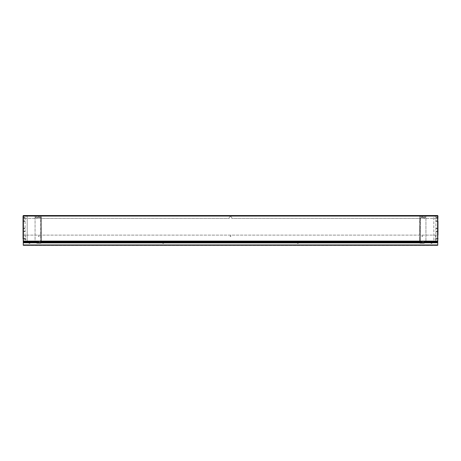<?xml version="1.0" encoding="UTF-8"?>
<svg xmlns="http://www.w3.org/2000/svg" width="461" height="461" viewBox="0 0 461 461"><rect width="100%" height="100%" fill="white"/><g stroke="black" fill="none" stroke-linecap="round" stroke-linejoin="round"><path stroke-width="0.35" stroke-dasharray="2.31 1.73" d="M419.919 231.964L419.712 216.146L419.712 242.572A0.519 0.519 0 0 0 419.758 242.78M419.919 236.833L419.919 242.572A0.311 0.311 0 0 0 420.23 242.884L420.23 243.091A0.519 0.519 0 0 1 419.712 242.572L424.166 242.78M420 242.78A0.311 0.311 0 0 1 419.919 242.572L419.919 226.466M419.919 229.93L419.919 228.477L419.712 229.93M419.919 220.035L419.919 221.799L419.712 220.035M419.919 236.614L419.919 238.377L419.712 236.614M420.23 241.431L424.166 241.431L420.23 241.431L420.23 242.572L425.929 242.572L425.929 216.146L420.438 216.146L420.438 218.428L419.712 218.428L420.23 218.428L420.23 242.572L419.712 242.572L419.712 236.833M420.23 242.884L424.166 243.091M424.166 242.884L424.166 241.431M419.712 226.466L419.712 231.964M420.438 218.428L420.23 242.572L425.929 242.572L425.929 216.146L420.438 216.146L420.438 218.428M425.411 216.958L423.959 216.958L424.045 217.909L423.959 216.958L425.411 216.958L425.33 217.909L425.411 216.958M424.045 217.909L425.33 217.909L424.045 217.909M421.631 217.805A0.57 0.57 0 0 1 422.201 217.235A0.57 0.57 0 0 1 422.772 217.805A0.57 0.57 0 0 1 422.201 218.376A0.57 0.57 0 0 1 421.631 217.805A0.57 0.57 0 0 0 422.201 218.376A0.57 0.57 0 0 0 422.772 217.805A0.57 0.57 0 0 0 422.201 217.235A0.57 0.57 0 0 0 421.631 217.805M421.838 236.147A0.363 0.363 0 0 1 422.201 235.784A0.363 0.363 0 0 1 422.564 236.147A0.363 0.363 0 0 1 422.201 236.51A0.363 0.363 0 0 1 421.838 236.147A0.363 0.363 0 0 0 422.201 236.51A0.363 0.363 0 0 0 422.564 236.147A0.363 0.363 0 0 0 422.201 235.784A0.363 0.363 0 0 0 421.838 236.147A0.363 0.363 0 0 1 422.201 235.784A0.363 0.363 0 0 1 422.564 236.147A0.363 0.363 0 0 1 422.201 236.51A0.363 0.363 0 0 1 421.838 236.147A0.363 0.363 0 0 0 422.201 236.51A0.363 0.363 0 0 0 422.564 236.147A0.363 0.363 0 0 0 422.201 235.784A0.363 0.363 0 0 0 421.838 236.147M423.394 241.328A0.363 0.363 0 0 1 423.751 240.965A0.363 0.363 0 0 1 424.114 241.328A0.363 0.363 0 0 1 423.751 241.691A0.363 0.363 0 0 1 423.394 241.328A0.363 0.363 0 0 0 423.751 241.691A0.363 0.363 0 0 0 424.114 241.328A0.363 0.363 0 0 0 423.751 240.965A0.363 0.363 0 0 0 423.394 241.328A0.363 0.363 0 0 1 423.751 240.965A0.363 0.363 0 0 1 424.114 241.328A0.363 0.363 0 0 1 423.751 241.691A0.363 0.363 0 0 1 423.394 241.328A0.363 0.363 0 0 0 423.751 241.691A0.363 0.363 0 0 0 424.114 241.328A0.363 0.363 0 0 0 423.751 240.965A0.363 0.363 0 0 0 423.394 241.328M420.282 241.328A0.363 0.363 0 0 1 420.645 240.965A0.363 0.363 0 0 1 421.008 241.328A0.363 0.363 0 0 1 420.645 241.691A0.363 0.363 0 0 1 420.282 241.328A0.363 0.363 0 0 0 420.645 241.691A0.363 0.363 0 0 0 421.008 241.328A0.363 0.363 0 0 0 420.645 240.965A0.363 0.363 0 0 0 420.282 241.328A0.363 0.363 0 0 1 420.645 240.965A0.363 0.363 0 0 1 421.008 241.328A0.363 0.363 0 0 1 420.645 241.691A0.363 0.363 0 0 1 420.282 241.328A0.363 0.363 0 0 0 420.645 241.691A0.363 0.363 0 0 0 421.008 241.328A0.363 0.363 0 0 0 420.645 240.965A0.363 0.363 0 0 0 420.282 241.328M41 242.78A0.311 0.311 0 0 0 41.081 242.572L41.081 231.964L41.288 242.572A0.519 0.519 0 0 1 40.77 243.091L36.834 243.091L40.77 242.884A0.311 0.311 0 0 0 41.081 242.572L41.081 216.768L41.288 231.964M41.081 231.964L41.081 216.768M41.081 228.477L41.081 229.93L41.288 228.477M41.081 221.799L41.081 220.035L41.288 221.799M41.081 238.377L41.081 236.614L41.288 238.377M36.834 242.78L41.288 242.572A0.519 0.519 0 0 1 41.242 242.78M40.77 243.091L36.834 243.091M36.834 242.572L40.77 242.572L40.77 241.431L36.834 241.431L36.834 242.884M40.77 241.431L36.834 241.431M40.77 242.572L40.562 216.146L35.071 216.146L35.071 242.572L40.77 242.572L35.071 242.572L35.071 216.146L40.562 216.146L40.77 242.572L41.288 242.572L41.288 218.428L40.77 218.428L41.288 218.428L41.288 216.768M35.589 216.958L37.041 216.958L36.955 217.909L35.67 217.909L35.589 216.958L35.67 217.909L36.955 217.909L37.041 216.958L35.589 216.958M38.228 217.805A0.57 0.57 0 0 1 38.799 217.235A0.57 0.57 0 0 1 39.369 217.805A0.57 0.57 0 0 1 38.799 218.376A0.57 0.57 0 0 1 38.228 217.805A0.57 0.57 0 0 0 38.799 218.376A0.57 0.57 0 0 0 39.369 217.805A0.57 0.57 0 0 0 38.799 217.235A0.57 0.57 0 0 0 38.228 217.805M38.436 236.147A0.363 0.363 0 0 1 38.799 235.784A0.363 0.363 0 0 1 39.162 236.147A0.363 0.363 0 0 1 38.799 236.51A0.363 0.363 0 0 1 38.436 236.147A0.363 0.363 0 0 0 38.799 236.51A0.363 0.363 0 0 0 39.162 236.147A0.363 0.363 0 0 0 38.799 235.784A0.363 0.363 0 0 0 38.436 236.147A0.363 0.363 0 0 1 38.799 235.784A0.363 0.363 0 0 1 39.162 236.147A0.363 0.363 0 0 1 38.799 236.51A0.363 0.363 0 0 1 38.436 236.147A0.363 0.363 0 0 0 38.799 236.51A0.363 0.363 0 0 0 39.162 236.147A0.363 0.363 0 0 0 38.799 235.784A0.363 0.363 0 0 0 38.436 236.147M36.886 241.328A0.363 0.363 0 0 1 37.249 240.965A0.363 0.363 0 0 1 37.606 241.328A0.363 0.363 0 0 1 37.249 241.691A0.363 0.363 0 0 1 36.886 241.328A0.363 0.363 0 0 0 37.249 241.691A0.363 0.363 0 0 0 37.606 241.328A0.363 0.363 0 0 0 37.249 240.965A0.363 0.363 0 0 0 36.886 241.328A0.363 0.363 0 0 1 37.249 240.965A0.363 0.363 0 0 1 37.606 241.328A0.363 0.363 0 0 1 37.249 241.691A0.363 0.363 0 0 1 36.886 241.328A0.363 0.363 0 0 0 37.249 241.691A0.363 0.363 0 0 0 37.606 241.328A0.363 0.363 0 0 0 37.249 240.965A0.363 0.363 0 0 0 36.886 241.328M39.992 241.328A0.363 0.363 0 0 1 40.355 240.965A0.363 0.363 0 0 1 40.718 241.328A0.363 0.363 0 0 1 40.355 241.691A0.363 0.363 0 0 1 39.992 241.328A0.363 0.363 0 0 0 40.355 241.691A0.363 0.363 0 0 0 40.718 241.328A0.363 0.363 0 0 0 40.355 240.965A0.363 0.363 0 0 0 39.992 241.328A0.363 0.363 0 0 1 40.355 240.965A0.363 0.363 0 0 1 40.718 241.328A0.363 0.363 0 0 1 40.355 241.691A0.363 0.363 0 0 1 39.992 241.328A0.363 0.363 0 0 0 40.355 241.691A0.363 0.363 0 0 0 40.718 241.328A0.363 0.363 0 0 0 40.355 240.965A0.363 0.363 0 0 0 39.992 241.328M23.257 245.471L437.743 245.471L23.257 245.471L23.257 235.11L437.743 235.11L437.743 242.78L437.743 241.431L23.257 241.639L437.743 241.639L437.743 215.736L44.291 215.529L64.396 215.529L54.657 215.529L64.396 215.736L54.657 215.823L54.657 215.529L74.757 215.529L65.018 215.529L74.757 215.736L65.018 215.823L65.018 215.529L85.118 215.529L75.379 215.529L85.118 215.736L75.379 215.823L75.379 215.529L95.479 215.529L85.74 215.529L95.479 215.736L85.74 215.823L85.74 215.529L105.846 215.529L96.101 215.529L105.846 215.736L96.101 215.823L96.101 215.529L116.207 215.529L106.468 215.529L116.207 215.736L106.468 215.823L106.468 215.529L126.568 215.529L116.829 215.529L126.568 215.736L116.829 215.823L116.829 215.529L136.929 215.529L127.19 215.529L136.929 215.736L127.19 215.823L127.19 215.529L147.29 215.529L137.551 215.529L147.29 215.736L137.551 215.823L137.551 215.529L157.656 215.529L147.912 215.529L157.656 215.736L147.912 215.823L147.912 215.529L168.017 215.529L158.279 215.529L168.017 215.736L158.279 215.823L158.279 215.529L178.378 215.529L168.64 215.529L178.378 215.736L168.64 215.823L168.64 215.529L188.739 215.529L179.001 215.529L188.739 215.736L179.001 215.823L179.001 215.529L199.1 215.529L189.362 215.529L199.1 215.736L189.362 215.823L189.362 215.529L209.467 215.529L199.722 215.529L209.467 215.736L199.722 215.823L199.722 215.529L219.828 215.529L210.089 215.529L219.828 215.736L210.089 215.823L210.089 215.529L230.189 215.529L220.45 215.529L230.189 215.736L220.45 215.823L220.45 215.529L240.55 215.529L230.811 215.529L240.55 215.736L230.811 215.823L230.811 215.529L250.911 215.529L241.172 215.529L250.911 215.736L241.172 215.823L241.172 215.529L261.278 215.529L251.533 215.529L261.278 215.736L251.533 215.823L251.533 215.529L271.638 215.529L261.9 215.529L271.638 215.736L261.9 215.823L261.9 215.529L281.999 215.529L272.261 215.529L281.999 215.736L272.261 215.823L272.261 215.529L292.36 215.529L282.622 215.529L292.36 215.736L282.622 215.823L282.622 215.529L302.721 215.529L292.983 215.529L302.721 215.736L292.983 215.823L292.983 215.529L313.088 215.529L303.344 215.529L313.088 215.736L303.344 215.823L303.344 215.529L323.449 215.529L313.711 215.529L323.449 215.736L313.711 215.823L313.711 215.529L333.81 215.529L324.071 215.529L333.81 215.736L324.071 215.823L324.071 215.529L344.171 215.529L334.432 215.529L344.171 215.736L334.432 215.823L334.432 215.529L354.532 215.529L344.793 215.529L354.532 215.736L344.793 215.823L344.793 215.529L364.899 215.529L355.154 215.529L364.899 215.736L355.154 215.823L355.154 215.529L375.26 215.529L365.521 215.529L375.26 215.736L365.521 215.823L365.521 215.529L385.621 215.529L375.882 215.529L385.621 215.736L375.882 215.823L375.882 215.529L395.982 215.529L386.243 215.529L395.982 215.736L386.243 215.823L386.243 215.529L406.343 215.529L396.604 215.529L406.343 215.736L396.604 215.823L396.604 215.529L416.709 215.529L406.965 215.529L416.709 215.736L406.965 215.823L406.965 215.529L427.07 215.529L417.332 215.529L427.07 215.736L417.332 215.823L417.332 215.529L437.743 215.529L437.743 216.048L437.743 215.529L421.89 215.823L421.89 215.529L412.146 215.529L421.89 215.529L412.146 215.736L421.89 215.823M412.146 215.823L412.146 215.529L401.785 215.529L411.529 215.529L401.785 215.529L401.785 215.823L391.424 215.736L401.162 215.529L391.424 215.529L391.424 215.823L381.063 215.736L390.801 215.529L381.063 215.529L381.063 215.823L370.702 215.736L380.44 215.529L370.702 215.529L370.702 215.823L360.335 215.736L370.079 215.529L360.335 215.529L360.335 215.823L349.974 215.736L359.718 215.529L349.974 215.529L349.974 215.823L339.613 215.736L349.352 215.529L339.613 215.529L339.613 215.823L329.252 215.736L338.991 215.529L329.252 215.529L329.252 215.823L318.891 215.736L328.63 215.529L318.891 215.529L318.891 215.823L308.524 215.736L318.269 215.529L308.524 215.529L308.524 215.823L298.163 215.736L307.908 215.529L298.163 215.529L298.163 215.823L287.802 215.736L297.541 215.529L287.802 215.529L287.802 215.823L277.441 215.736L287.18 215.529L277.441 215.529L277.441 215.823L267.08 215.736L276.819 215.529L267.08 215.529L267.08 215.823L256.714 215.736L266.458 215.529L256.714 215.529L256.714 215.823L246.353 215.736L256.097 215.529L246.353 215.529L246.353 215.823L235.992 215.736L245.73 215.529L235.992 215.529L235.992 215.823L225.631 215.736L235.369 215.529L225.631 215.529L225.631 215.823L215.27 215.736L225.008 215.529L215.27 215.529L215.27 215.823L204.903 215.736L214.647 215.529L204.903 215.529L204.903 215.823L194.542 215.736L204.286 215.529L194.542 215.529L194.542 215.823L184.181 215.736L193.92 215.529L184.181 215.529L184.181 215.823L173.82 215.736L183.559 215.529L173.82 215.529L173.82 215.823L163.459 215.736L173.198 215.529L163.459 215.529L163.459 215.823L153.092 215.736L162.837 215.529L153.092 215.529L153.092 215.823L142.731 215.736L152.476 215.529L142.731 215.529L142.731 215.823L132.37 215.736L142.109 215.529L132.37 215.529L132.37 215.823L122.009 215.736L131.748 215.529L122.009 215.529L122.009 215.823L111.648 215.736L121.387 215.529L111.648 215.529L111.648 215.823L101.282 215.736L111.026 215.529L101.282 215.529L101.282 215.823L90.921 215.736L100.665 215.529L90.921 215.529L90.921 215.823L80.56 215.736L90.298 215.529L80.56 215.529L80.56 215.823L70.199 215.736L79.937 215.529L70.199 215.529L70.199 215.823L59.838 215.736L69.576 215.529L59.838 215.529L59.838 215.823L49.471 215.736L59.215 215.529L49.471 215.529L49.471 215.823L23.257 215.529L23.257 216.048L23.257 215.529L54.035 215.679L23.257 215.736L23.257 242.78L23.257 235.11L437.743 235.11L437.743 245.471M430.966 242.78A0.57 0.57 0 0 1 431.525 242.106A0.57 0.57 0 0 1 432.084 242.78M28.916 242.78A0.57 0.57 0 0 1 29.475 242.106A0.57 0.57 0 0 1 30.034 242.78M435.098 239.253A0.57 0.57 0 0 1 435.668 238.689A0.57 0.57 0 0 1 436.239 239.253A0.57 0.57 0 0 1 435.668 239.824A0.57 0.57 0 0 1 435.098 239.253A0.57 0.57 0 0 0 435.668 239.824A0.57 0.57 0 0 0 436.239 239.253A0.57 0.57 0 0 0 435.668 238.689A0.57 0.57 0 0 0 435.098 239.253M24.761 239.253A0.57 0.57 0 0 1 25.332 238.689A0.57 0.57 0 0 1 25.902 239.253A0.57 0.57 0 0 1 25.332 239.824A0.57 0.57 0 0 1 24.761 239.253A0.57 0.57 0 0 0 25.332 239.824A0.57 0.57 0 0 0 25.902 239.253A0.57 0.57 0 0 0 25.332 238.689A0.57 0.57 0 0 0 24.761 239.253M435.305 236.147A0.363 0.363 0 0 1 435.668 235.784A0.363 0.363 0 0 1 436.031 236.147A0.363 0.363 0 0 1 435.668 236.51A0.363 0.363 0 0 1 435.305 236.147A0.363 0.363 0 0 0 435.668 236.51A0.363 0.363 0 0 0 436.031 236.147A0.363 0.363 0 0 0 435.668 235.784A0.363 0.363 0 0 0 435.305 236.147M435.305 241.328A0.363 0.363 0 0 1 435.668 240.965A0.363 0.363 0 0 1 436.031 241.328A0.363 0.363 0 0 1 435.668 241.691A0.363 0.363 0 0 1 435.305 241.328A0.363 0.363 0 0 0 435.668 241.691A0.363 0.363 0 0 0 436.031 241.328A0.363 0.363 0 0 0 435.668 240.965A0.363 0.363 0 0 0 435.305 241.328M24.969 236.147A0.363 0.363 0 0 1 25.332 235.784A0.363 0.363 0 0 1 25.695 236.147A0.363 0.363 0 0 1 25.332 236.51A0.363 0.363 0 0 1 24.969 236.147A0.363 0.363 0 0 0 25.332 236.51A0.363 0.363 0 0 0 25.695 236.147A0.363 0.363 0 0 0 25.332 235.784A0.363 0.363 0 0 0 24.969 236.147M24.969 241.328A0.363 0.363 0 0 1 25.332 240.965A0.363 0.363 0 0 1 25.695 241.328A0.363 0.363 0 0 1 25.332 241.691A0.363 0.363 0 0 1 24.969 241.328A0.363 0.363 0 0 0 25.332 241.691A0.363 0.363 0 0 0 25.695 241.328A0.363 0.363 0 0 0 25.332 240.965A0.363 0.363 0 0 0 24.969 241.328M297.293 242.78A0.57 0.57 0 0 1 297.852 242.106A0.57 0.57 0 0 1 298.417 242.78M162.583 242.78A0.57 0.57 0 0 1 163.148 242.106A0.57 0.57 0 0 1 163.707 242.78M228.581 241.328A0.363 0.363 0 0 1 228.944 240.965A0.363 0.363 0 0 1 229.307 241.328A0.363 0.363 0 0 1 228.944 241.691A0.363 0.363 0 0 1 228.581 241.328A0.363 0.363 0 0 0 228.944 241.691A0.363 0.363 0 0 0 229.307 241.328A0.363 0.363 0 0 0 228.944 240.965A0.363 0.363 0 0 0 228.581 241.328M231.693 241.328A0.363 0.363 0 0 1 232.056 240.965A0.363 0.363 0 0 1 232.419 241.328A0.363 0.363 0 0 1 232.056 241.691A0.363 0.363 0 0 1 231.693 241.328A0.363 0.363 0 0 0 232.056 241.691A0.363 0.363 0 0 0 232.419 241.328A0.363 0.363 0 0 0 232.056 240.965A0.363 0.363 0 0 0 231.693 241.328M230.137 236.147A0.363 0.363 0 0 1 230.5 235.784A0.363 0.363 0 0 1 230.863 236.147A0.363 0.363 0 0 1 230.5 236.51A0.363 0.363 0 0 1 230.137 236.147A0.363 0.363 0 0 0 230.5 236.51A0.363 0.363 0 0 0 230.863 236.147A0.363 0.363 0 0 0 230.5 235.784A0.363 0.363 0 0 0 230.137 236.147M432.095 242.676A0.57 0.57 0 0 0 431.525 242.106A0.57 0.57 0 0 0 430.954 242.676A0.57 0.57 0 0 0 431.525 243.247A0.57 0.57 0 0 0 432.095 242.676M30.046 242.676A0.57 0.57 0 0 0 29.475 242.106A0.57 0.57 0 0 0 28.905 242.676A0.57 0.57 0 0 0 29.475 243.247A0.57 0.57 0 0 0 30.046 242.676M298.423 242.676A0.57 0.57 0 0 0 297.852 242.106A0.57 0.57 0 0 0 297.282 242.676A0.57 0.57 0 0 0 297.852 243.247A0.57 0.57 0 0 0 298.423 242.676M163.718 242.676A0.57 0.57 0 0 0 163.148 242.106A0.57 0.57 0 0 0 162.577 242.676A0.57 0.57 0 0 0 163.148 243.247A0.57 0.57 0 0 0 163.718 242.676M437.587 220.917L437.95 220.917L437.95 216.249L437.431 216.249L437.743 216.249A0.311 0.311 0 0 0 437.431 215.944L435.876 215.944L437.431 215.944A0.311 0.311 0 0 1 437.743 216.249L437.743 241.224L437.587 224.645M437.587 231.278L436.083 231.278L436.083 231.693L437.95 231.693L437.95 238.533L436.083 238.533L436.083 238.948L437.743 238.948L437.743 238.533L437.95 238.948L437.95 241.224L437.431 241.224L437.431 216.249L435.876 216.249L435.876 241.224L437.743 241.224L433.807 241.224L433.807 216.249L437.431 216.249L435.876 216.249L435.876 241.224L437.431 241.224L433.807 241.224L433.807 216.249L437.743 216.249L437.431 216.249L437.431 220.917L436.083 220.917L436.083 221.332L437.95 221.332L437.95 220.917L437.587 235.006M437.743 215.84A0.519 0.519 0 0 0 437.431 215.736L435.876 215.944L437.431 215.736A0.519 0.519 0 0 1 437.95 216.249L437.95 221.332L437.431 221.332L437.431 228.166L437.95 228.166L436.083 228.166L436.083 228.581L437.95 228.581L437.431 228.581L437.431 231.278L437.95 231.278L437.95 231.693L437.431 231.693L437.431 238.533L437.95 238.533L437.95 238.948L437.95 238.533L437.95 238.948L437.431 238.948L437.431 241.224L437.743 241.224M436.342 217.598A0.363 0.363 0 0 1 436.705 217.235A0.363 0.363 0 0 1 437.068 217.598A0.363 0.363 0 0 1 436.705 217.961A0.363 0.363 0 0 1 436.342 217.598A0.363 0.363 0 0 0 436.705 217.961A0.363 0.363 0 0 0 437.068 217.598A0.363 0.363 0 0 0 436.705 217.235A0.363 0.363 0 0 0 436.342 217.598A0.363 0.363 0 0 0 436.705 217.961A0.363 0.363 0 0 0 437.068 217.598A0.363 0.363 0 0 0 436.705 217.235A0.363 0.363 0 0 0 436.342 217.598A0.363 0.363 0 0 1 436.705 217.235A0.363 0.363 0 0 1 437.068 217.598A0.363 0.363 0 0 1 436.705 217.961A0.363 0.363 0 0 1 436.342 217.598M437.691 238.948L437.691 235.214L437.587 238.948M437.587 235.214L437.95 235.214M437.691 228.581L437.691 224.853L437.587 228.581M437.691 235.006L437.691 231.278M437.691 224.645L437.691 220.917M436.083 221.332L437.431 221.332L437.431 228.166L436.083 228.166L436.083 228.581L437.431 228.581L437.431 231.278L436.083 231.278L436.083 231.693L437.431 231.693L437.431 238.533L436.083 238.533L436.083 238.948L437.431 238.948L437.431 241.224L437.431 216.249L437.431 220.917L436.083 220.917L436.083 221.332M23.257 241.224L23.569 241.224L23.257 241.224L23.569 241.224L23.257 241.224L23.257 238.948L23.05 241.224L23.05 220.917L23.569 220.917L23.05 220.917L23.413 220.917L23.257 216.249L23.05 220.917L23.05 216.249A0.519 0.519 0 0 1 23.569 215.736A0.519 0.519 0 0 0 23.257 215.84M23.413 224.853L23.257 231.693L23.05 228.166L23.05 228.581L23.05 228.166L24.917 228.166L24.917 228.581L23.05 228.581L23.413 228.581L23.257 224.853L23.05 228.166L24.917 228.166L24.917 228.581L23.569 228.581L23.569 231.278L24.917 231.278L24.917 231.693L23.05 231.693L23.05 231.278L23.05 238.948L23.05 238.533L24.917 238.533L24.917 238.948L23.05 238.948L23.569 238.948L23.569 241.224L27.193 241.224L27.193 216.249L23.257 216.249A0.311 0.311 0 0 1 23.569 215.944A0.311 0.311 0 0 0 23.257 216.249L25.125 216.249L25.125 241.224L23.569 241.224L27.193 241.224L27.193 216.249L23.569 216.249L25.125 216.249L25.125 241.224L23.569 241.224L23.569 238.948L24.917 238.948L24.917 238.533L23.05 238.533L23.413 231.278L23.05 235.006M23.413 228.581L23.569 231.278L23.05 231.278L24.917 231.278L24.917 231.693L23.05 231.693L23.413 231.278M23.309 220.917L23.309 224.645L23.413 220.917M23.309 235.214L23.309 238.948L23.413 235.214M24.917 221.332L23.05 221.332L23.05 220.917L23.05 221.332L23.569 221.332L23.569 228.166L23.569 221.332L24.917 221.332L24.917 220.917L24.917 221.332M23.257 216.249L23.569 216.249L23.569 220.917L24.917 220.917L23.569 220.917L23.569 216.249L23.05 216.249M23.932 217.598A0.363 0.363 0 0 1 24.295 217.235A0.363 0.363 0 0 1 24.658 217.598A0.363 0.363 0 0 1 24.295 217.961A0.363 0.363 0 0 1 23.932 217.598A0.363 0.363 0 0 0 24.295 217.961A0.363 0.363 0 0 0 24.658 217.598A0.363 0.363 0 0 0 24.295 217.235A0.363 0.363 0 0 0 23.932 217.598A0.363 0.363 0 0 0 24.295 217.961A0.363 0.363 0 0 0 24.658 217.598A0.363 0.363 0 0 0 24.295 217.235A0.363 0.363 0 0 0 23.932 217.598A0.363 0.363 0 0 1 24.295 217.235A0.363 0.363 0 0 1 24.658 217.598A0.363 0.363 0 0 1 24.295 217.961A0.363 0.363 0 0 1 23.932 217.598M25.125 215.944L23.569 215.736L25.125 215.944M23.309 224.853L23.309 228.581M23.309 231.278L23.309 235.006M43.668 215.823L43.668 215.529L33.93 215.529L43.668 215.736L33.93 215.823L33.93 215.529L43.668 215.529L43.668 215.823L33.93 215.823M54.035 215.736L44.291 215.679M421.89 215.736L412.146 215.736L421.89 215.529M401.785 215.823L411.529 215.823M391.424 215.823L401.162 215.823M381.063 215.823L390.801 215.823M370.702 215.823L380.44 215.823M360.335 215.823L370.079 215.823M349.974 215.823L359.718 215.823M339.613 215.823L349.352 215.823M329.252 215.823L338.991 215.823M318.891 215.823L328.63 215.823M308.524 215.823L318.269 215.823M298.163 215.823L307.908 215.823M287.802 215.823L297.541 215.823M277.441 215.823L287.18 215.823M267.08 215.823L276.819 215.823M256.714 215.823L266.458 215.823M246.353 215.823L256.097 215.823M235.992 215.823L245.73 215.823M225.631 215.823L235.369 215.823M215.27 215.823L225.008 215.823M204.903 215.823L214.647 215.823M194.542 215.823L204.286 215.823M184.181 215.823L193.92 215.823M173.82 215.823L183.559 215.823M163.459 215.823L173.198 215.823M153.092 215.823L162.837 215.823M142.731 215.823L152.476 215.823M132.37 215.823L142.109 215.823M122.009 215.823L131.748 215.823M111.648 215.823L121.387 215.823M101.282 215.823L111.026 215.823M90.921 215.823L100.665 215.823M80.56 215.823L90.298 215.823M70.199 215.823L79.937 215.823M59.838 215.823L69.576 215.823M49.471 215.823L59.215 215.823M39.11 215.823L48.854 215.823M23.257 241.431L437.743 241.431M424.166 241.639L420.23 241.639L424.166 241.639M40.77 241.639L36.834 241.639L40.77 241.639M424.166 242.59L420.23 242.59M40.77 242.59L36.834 242.59M437.743 242.227L23.257 242.227M54.035 215.823L44.291 215.823M54.657 215.679L64.396 215.679L54.657 215.823M65.018 215.679L74.757 215.679L65.018 215.823M75.379 215.679L85.118 215.679L75.379 215.823M85.74 215.679L95.479 215.679L85.74 215.823M96.101 215.679L105.846 215.679L96.101 215.823M106.468 215.679L116.207 215.679L106.468 215.823M116.829 215.679L126.568 215.679L116.829 215.823M127.19 215.679L136.929 215.679L127.19 215.823M137.551 215.679L147.29 215.679L137.551 215.823M147.912 215.679L157.656 215.679L147.912 215.823M158.279 215.679L168.017 215.679L158.279 215.823M168.64 215.679L178.378 215.679L168.64 215.823M179.001 215.679L188.739 215.679L179.001 215.823M189.362 215.679L199.1 215.679L189.362 215.823M199.722 215.679L209.467 215.679L199.722 215.823M210.089 215.679L219.828 215.679L210.089 215.823M220.45 215.679L230.189 215.679L220.45 215.823M230.811 215.679L240.55 215.679L230.811 215.823M241.172 215.679L250.911 215.679L241.172 215.823M251.533 215.679L261.278 215.679L251.533 215.823M261.9 215.679L271.638 215.679L261.9 215.823M272.261 215.679L281.999 215.679L272.261 215.823M282.622 215.679L292.36 215.679L282.622 215.823M292.983 215.679L302.721 215.679L292.983 215.823M303.344 215.679L313.088 215.679L303.344 215.823M313.711 215.679L323.449 215.679L313.711 215.823M324.071 215.679L333.81 215.679L324.071 215.823M334.432 215.679L344.171 215.679L334.432 215.823M344.793 215.679L354.532 215.679L344.793 215.823M355.154 215.679L364.899 215.679L355.154 215.823M365.521 215.679L375.26 215.679L365.521 215.823M375.882 215.679L385.621 215.679L375.882 215.823M386.243 215.679L395.982 215.679L386.243 215.823M396.604 215.679L406.343 215.679L396.604 215.823M406.965 215.679L416.709 215.679L406.965 215.823M417.332 215.679L427.07 215.679L417.332 215.823M33.93 215.679L43.668 215.679M23.257 216.048L23.257 218.428L37.56 218.428L37.56 217.725A0.951 0.951 0 0 1 38.511 216.768A0.951 0.951 0 0 0 37.56 217.725L37.56 218.428L23.257 218.428L23.257 216.048L437.743 216.048L23.257 216.048L437.743 216.048L437.743 218.428L437.743 216.048M38.511 216.768L39.093 216.768A0.951 0.951 0 0 1 40.044 217.725A0.951 0.951 0 0 0 39.093 216.768L38.511 216.768M40.044 217.725L40.044 218.428L229.255 218.428L229.255 217.725A0.951 0.951 0 0 1 230.212 216.768A0.951 0.951 0 0 0 229.255 217.725L229.255 218.428L40.044 218.428L40.044 217.725M230.212 216.768L230.788 216.768A0.951 0.951 0 0 1 231.745 217.725A0.951 0.951 0 0 0 230.788 216.768L230.212 216.768M231.745 217.725L231.745 218.428L420.956 218.428L420.956 217.725A0.951 0.951 0 0 1 421.907 216.768A0.951 0.951 0 0 0 420.956 217.725L420.956 218.428L231.745 218.428L231.745 217.725M421.907 216.768L422.489 216.768A0.951 0.951 0 0 1 423.44 217.725A0.951 0.951 0 0 0 422.489 216.768L421.907 216.768M423.44 217.725L423.44 218.428L437.743 218.428L423.44 218.428L423.44 217.725M420.23 242.572L424.166 242.572M23.257 244.952L437.743 244.952M23.569 216.249L23.569 241.224L23.569 216.249M23.569 238.533L23.569 231.693L23.569 238.533M36.834 242.037L40.77 242.037M420.23 242.037L424.166 242.037M23.257 241.12L437.743 241.12M419.919 218.428L419.919 242.572M41.288 218.428L41.288 242.572"/><path stroke-width="0.69" d="M41 242.78A0.311 0.311 0 0 1 40.77 242.884L420.23 242.884A0.311 0.311 0 0 1 420 242.78M424.166 241.431L424.166 243.091L420.23 243.091L420.23 241.431M419.758 242.78A0.519 0.519 0 0 0 420.23 243.091M40.77 241.431L40.77 243.091L36.834 243.091L36.834 241.431M40.77 242.884L40.77 243.091A0.519 0.519 0 0 0 41.242 242.78M437.743 242.59L437.743 245.264L23.257 245.264L23.257 215.529L437.743 215.529L437.743 242.59L424.166 242.59M23.257 245.264L437.743 245.264M432.084 242.78A0.57 0.57 0 0 1 430.966 242.78M30.034 242.78A0.57 0.57 0 0 1 28.916 242.78M298.417 242.78A0.57 0.57 0 0 1 297.293 242.78M163.707 242.78A0.57 0.57 0 0 1 162.583 242.78M437.743 238.948L437.743 241.224M437.743 238.533L437.743 235.214M437.743 221.332L437.95 216.249A0.519 0.519 0 0 0 437.743 215.84M437.95 238.533L437.95 238.948M437.95 235.214L437.95 221.332M23.257 215.84A0.519 0.519 0 0 0 23.05 216.249L23.257 216.249M23.257 241.224L23.257 238.948M23.05 216.249L23.05 238.948M421.89 215.679L412.146 215.679M411.529 215.679L401.785 215.679M401.162 215.679L391.424 215.679M390.801 215.679L381.063 215.679M380.44 215.679L370.702 215.679M370.079 215.679L360.335 215.679M359.718 215.679L349.974 215.679M349.352 215.679L339.613 215.679M338.991 215.679L329.252 215.679M328.63 215.679L318.891 215.679M318.269 215.679L308.524 215.679M307.908 215.679L298.163 215.679M297.541 215.679L287.802 215.679M287.18 215.679L277.441 215.679M276.819 215.679L267.08 215.679M266.458 215.679L256.714 215.679M256.097 215.679L246.353 215.679M245.73 215.679L235.992 215.679M235.369 215.679L225.631 215.679M225.008 215.679L215.27 215.679M214.647 215.679L204.903 215.679M204.286 215.679L194.542 215.679M193.92 215.679L184.181 215.679M183.559 215.679L173.82 215.679M173.198 215.679L163.459 215.679M162.837 215.679L153.092 215.679M152.476 215.679L142.731 215.679M142.109 215.679L132.37 215.679M131.748 215.679L122.009 215.679M121.387 215.679L111.648 215.679M111.026 215.679L101.282 215.679M100.665 215.679L90.921 215.679M90.298 215.679L80.56 215.679M79.937 215.679L70.199 215.679M69.576 215.679L59.838 215.679M59.215 215.679L49.471 215.679M48.854 215.679L39.11 215.679M437.743 241.639L424.166 241.639L437.743 241.639M420.23 241.639L40.77 241.639L420.23 241.639M36.834 241.639L23.257 241.639L36.834 241.639M420.23 242.59L40.77 242.59M36.834 242.59L23.257 242.59M437.743 242.78L424.166 242.78M36.834 242.78L23.257 242.78M424.166 242.572L420.23 242.572M40.77 242.572L36.834 242.572M437.743 244.952L23.257 244.952M23.257 216.048L437.743 216.048M23.257 242.037L36.834 242.037M40.77 242.037L420.23 242.037M424.166 242.037L437.743 242.037M437.743 241.12L23.257 241.12"/></g></svg>
